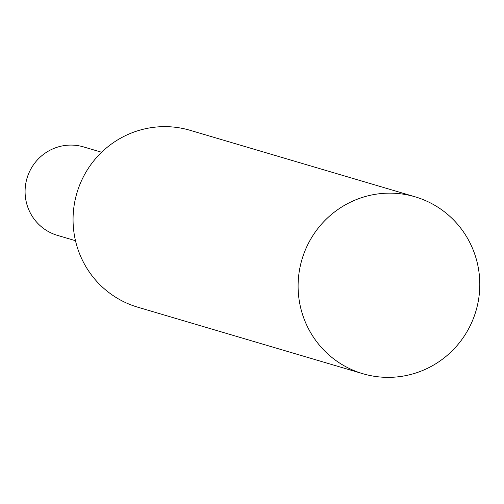 <?xml version="1.0" encoding="UTF-8"?>
<svg xmlns="http://www.w3.org/2000/svg" width="504" height="504" viewBox="0 0 504 504"><rect width="100%" height="100%" fill="white"/><g stroke="black" fill="none" stroke-linecap="round" stroke-linejoin="round"><path stroke-width="0.76" d="M75.487 240.704L57.437 235.368A46.116 45.36 -73.5 0 1 25.2 188.257A46.116 45.36 -73.5 0 1 63.788 145.656A46.116 45.36 -73.5 0 1 83.576 146.916L101.625 152.252M415.088 196.806L190.046 130.297A92.232 90.726 106.5 0 0 74.056 233.182A92.232 90.726 106.5 0 0 137.768 307.194L362.811 373.703A92.232 90.726 106.5 0 0 478.8 270.818A92.232 90.726 106.5 0 0 415.088 196.806A92.232 90.726 106.5 0 0 299.099 299.691A92.232 90.726 106.5 0 0 362.811 373.703"/></g></svg>
